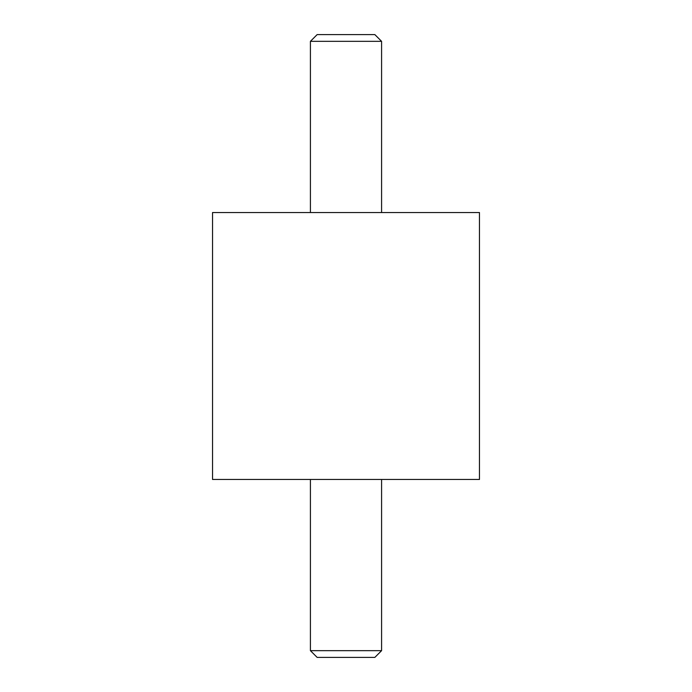 <?xml version="1.0" encoding="UTF-8"?>
<svg xmlns="http://www.w3.org/2000/svg" width="692" height="692" viewBox="0 0 692 692"><rect width="100%" height="100%" fill="white"/><g stroke="black" fill="none" stroke-linecap="round" stroke-linejoin="round"><path stroke-width="1.04" d="M479.461 479.461L479.461 212.539L212.539 212.539L212.539 479.461L479.461 479.461M310.414 479.461L310.414 650.662L317.152 657.4L374.848 657.4L381.586 650.662L381.586 479.461M310.414 650.662L381.586 650.662M381.586 212.539L381.586 41.338L374.848 34.6L317.152 34.6L310.414 41.338L310.414 212.539M381.586 41.338L310.414 41.338"/></g></svg>
